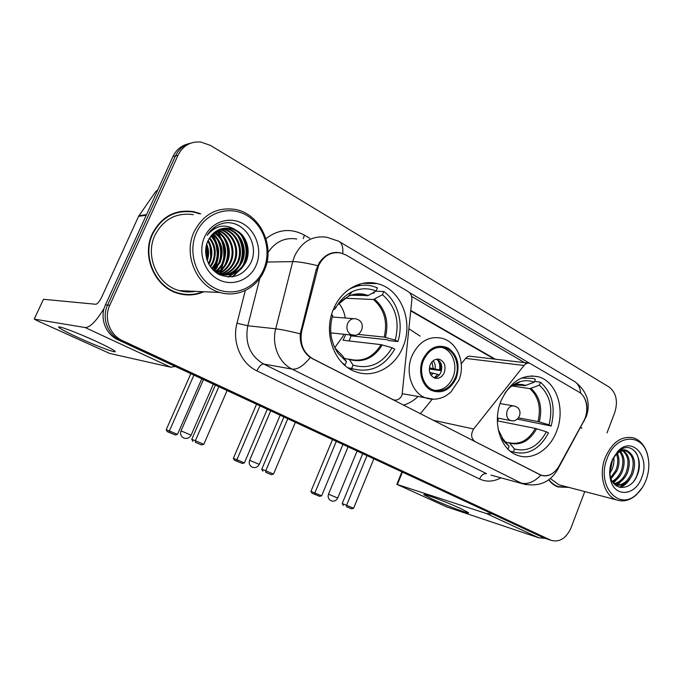 <?xml version="1.0" encoding="UTF-8"?>
<svg xmlns="http://www.w3.org/2000/svg" width="683" height="683" viewBox="0 0 683 683"><rect width="100%" height="100%" fill="white"/><g stroke="black" fill="none" stroke-linecap="round" stroke-linejoin="round"><path stroke-width="1.02" d="M312.788 358.737C303.158 352.795 299.478 343.549 301.741 330.999L318.5 265.824C323.537 255.749 330.99 251.464 340.86 252.983L346.264 255.135L408.058 291.496C410.79 293.331 412.054 296.14 411.84 299.931L402.056 395.039C400.059 399.12 397.182 400.716 393.434 399.837L312.37 358.669M501.049 400.878C491.922 422.657 500.639 450.131 517.765 455.416C532.322 460.837 549.798 449.679 556.577 431.383C565.592 409.399 556.585 381.43 538.341 376.785C522.444 373.746 510.013 381.78 501.049 400.878M333.594 308.921C322.504 333.475 334.755 365.772 356.714 372.081C374.625 378.245 395.15 366.711 402.936 346.998C413.983 322 400.964 288.73 377.144 283.607C360.479 279.21 341.355 289.993 333.594 308.921M417.894 396.592C413.591 400.784 408.75 403.627 403.38 405.121M578.996 392.076L529.684 363.245C527.575 362.758 525.697 363.501 524.032 365.473L473.643 429.001C470.578 434.217 471.048 438.409 475.026 441.56L541.038 475.155C548.193 477.067 554.22 474.002 559.129 465.96L583.641 421.18C589.327 411.286 587.021 396.464 578.996 392.076M408.997 328.805L420.105 336.113M528.309 363.083L471.091 356.355C469.059 355.894 467.249 356.569 465.661 358.396L461.264 363.766M432.228 399.231L420.318 413.77M200.725 213.762L193.596 211.645C175.207 209.16 161.436 216.545 152.283 233.782C141.193 256.543 155.229 287.62 178.417 293.485C187.193 295.91 195.654 295.329 203.807 291.735M185.528 294.825L191.658 294.424M548.688 479.825C551.292 483.274 554.417 485.656 558.054 486.97L568.819 487.38M557.661 486.825L559.223 486.996M192.837 211.499L193.46 211.662M551.966 473.746C548.389 475.983 544.684 476.452 540.842 475.172L310.287 357.474C303.047 352.069 299.7 344.181 300.255 333.816L316.203 269.554L319.388 262.545C325.099 254.563 332.058 251.318 340.279 252.795M583.692 396.746C586.33 400.699 587.371 405.335 586.817 410.654M215 268.65L217.476 260.377M215.606 240.903L212.328 234.295M188.329 143.84C181.371 145.522 176.248 149.765 172.961 156.569L105.43 304.883C99.325 317.561 105.464 334.329 117.997 339.793L543.489 537.734L548.842 539.57L120.199 340.202L547.066 538.93L551.224 540.364C559.616 542.533 566.224 538.341 571.039 527.797L584.776 491.572M105.43 304.883L107.581 305.079C101.443 317.834 107.615 334.704 120.199 340.202C107.615 334.704 101.443 317.834 107.581 305.079L175.463 155.903L107.581 305.079L109.758 305.284C103.594 318.116 109.792 335.088 122.436 340.612L550.677 540.133M190.916 143.106C183.915 144.787 178.767 149.056 175.463 155.903C178.767 149.056 183.915 144.787 190.916 143.106M409.416 292.555L529.53 363.211M411.559 296.362L526.243 363.629M581.873 428.19L580.729 427.302M607.016 432.911L614.768 412.464C618.158 401.194 616.254 392.708 609.065 387.013L210.432 145.394L200.682 142.013C190.446 141.33 182.89 145.735 177.998 155.237L109.758 305.284M186.63 211.406L180.414 211.491M543.489 537.734L545.256 538.375M214.599 268.573L216.656 262.443M217.51 256.928L217.595 255.468M214.453 239.118L212.046 234.593M78.699 337.812C67.31 332.578 60.676 329.095 58.789 327.362C56.023 324.732 77.299 332.647 95.936 341.252C105.848 345.837 112.055 349.047 114.539 350.874C119.602 354.605 98.053 346.699 78.699 337.812M80.85 334.653L94.928 340.791M104.166 308.246C96.269 321.172 89.934 327.609 85.162 327.55L34.261 319.098L36.745 320.481L109.664 353.427L170.716 367.206L85.162 327.55M175.275 366.438L170.716 367.206M34.227 319.089L43.464 299.291L95.799 304.268C97.549 303.944 99.581 301.434 101.895 296.721L138.589 216.323L155.792 191.428L157.747 189.985M263.612 269.597C272.022 250.618 264.372 225.475 246.657 215.341C229.07 204.917 205.199 212.729 196.422 232.664C187.381 252.445 196.234 278.715 214.573 288.03C232.792 297.643 255.459 288.713 263.612 269.597M264.304 270.417C275.488 246.7 260.436 213.881 235.328 209.45C217.023 206.821 203.269 214.283 194.066 231.827C182.933 254.99 196.858 286.612 219.926 292.469C237.599 297.882 256.97 287.936 264.304 270.417M221.258 269.375L223.162 263.356M223.87 259.429C224.63 253.376 224.101 247.408 222.282 241.526M221.027 238.068L218.475 232.937M217.894 231.972L217.015 230.632L217.8 231.921M215.256 228.242L214.488 227.302M193.4 214.675C176.274 212.319 163.459 219.166 154.947 235.208C144.651 256.356 157.722 285.229 179.305 290.616C184.632 292.119 189.959 292.358 195.27 291.342M220.216 271.569L220.592 270.681M221.036 269.58L222.667 264.261M223.29 261.119C224.289 254.631 223.879 248.194 222.043 241.808M220.515 237.411L218.321 232.835M180.525 211.918L174.336 213.087M199.846 213.873L193.571 212.072C175.36 209.613 161.726 216.912 152.668 233.987C141.688 256.518 155.587 287.278 178.545 293.075C186.911 295.389 195.014 294.928 202.851 291.692M208.178 240.348C212.507 247.502 213.028 254.99 209.749 262.793L208.921 264.389M207.803 241.15C211.704 248.177 212.072 255.399 208.913 262.81L208.511 263.621M209.672 237.65C215.657 245.171 216.81 253.538 213.122 262.742L210.543 266.942M209.297 238.265C214.872 245.709 215.871 253.88 212.276 262.75L210.142 266.37M211.226 235.524C218.799 243.199 220.575 252.249 216.545 262.682L212.14 268.948M210.834 236.019C218.014 243.669 219.627 252.565 215.691 262.69L211.739 268.487M212.831 233.791C221.941 241.423 224.331 251.037 220.02 262.622L213.711 270.579M212.43 234.192C221.155 241.85 223.392 251.335 219.149 262.639L213.318 270.195M214.488 232.34C225.083 239.767 228.105 249.841 223.546 262.562C221.753 266.43 218.987 269.546 215.247 271.919M214.069 232.681C224.297 240.168 227.157 250.14 222.667 262.579C220.959 266.25 218.355 269.264 214.872 271.612M216.178 231.136C227.473 235.652 232.638 251.165 227.132 262.503C224.98 267.087 221.582 270.562 216.955 272.927M215.751 231.417C226.739 236.139 231.639 251.378 226.227 262.511C224.161 266.933 220.925 270.323 216.511 272.705M217.911 230.145C230.367 233.723 236.685 250.328 230.76 262.434C228.25 267.727 224.246 271.484 218.739 273.695M217.476 230.376C229.65 234.209 235.669 250.541 229.847 262.451C227.43 267.565 223.58 271.253 218.295 273.516M219.687 229.351L220.114 229.445C233.398 232.16 240.723 249.654 234.448 262.374C231.554 268.385 226.918 272.355 220.549 274.293M220.191 274.387L219.354 274.583M219.243 229.531C232.493 232.271 239.776 249.705 233.518 262.392C230.726 268.223 226.244 272.141 220.097 274.165M219.627 274.293L219.072 274.438M221.505 228.745L223.802 229.129C237.155 231.87 244.514 249.491 238.196 262.315C234.329 269.896 228.327 274.122 220.191 274.984M221.053 228.882L222.871 229.206C236.216 231.938 243.558 249.534 237.249 262.323C233.586 269.606 227.849 273.806 220.037 274.916M223.367 228.318L227.541 228.805C240.971 231.571 248.356 249.329 241.995 262.246C237.121 271.347 229.795 275.573 220.02 274.908M222.897 228.404L226.602 228.882C240.015 231.648 247.391 249.372 241.039 262.263C236.463 270.929 229.531 275.172 220.242 275.01M236.864 230.683L231.17 228.489C220.84 226.858 213.096 230.974 207.956 240.834C202.219 252.761 207.837 268.863 219.328 274.566C232.613 279.578 242.994 275.881 250.473 263.459C260.693 244.497 243.208 218.628 223.503 223.239C216.588 224.886 211.149 228.916 207.197 235.311L207.222 235.276C216.05 224.861 225.945 223.324 236.864 230.683C247.033 236.284 251.131 251.259 245.854 262.178C240.22 272.423 231.904 276.495 220.908 274.395L215.657 272.244M224.792 228.113L230.393 228.557C243.874 231.341 251.284 249.21 244.881 262.195C239.255 272.423 230.948 276.478 219.977 274.387L217.689 273.644M206.71 244.036C208.972 249.577 209.152 255.16 207.265 260.795M206.36 245.291C208.016 250.012 208.17 254.768 206.838 259.557M212.507 229.292L213.403 229.317M204.524 237.112C197.643 252.223 204.319 272.278 218.338 279.501C232.263 286.954 249.765 280.192 256.074 265.448C262.579 250.815 256.612 231.426 242.96 223.717C229.403 215.794 211.192 221.89 204.524 237.112M179.347 293.741L185.588 294.399M241.304 235.285C247.195 245.188 247.69 255.374 242.781 265.824M240.407 269.589L232.066 276.897M237.701 235.831C243.336 245.487 243.822 255.399 239.161 265.567M236.77 269.426L232.894 273.661M232.229 274.224L228.079 277.008M223.828 238.043C228.455 246.648 228.907 255.459 225.185 264.492M220.489 238.598C224.869 246.939 225.313 255.468 221.821 264.201M217.203 239.161C221.343 247.22 221.77 255.476 218.5 263.911M213.967 239.724C217.86 247.511 218.278 255.468 215.239 263.604M206.223 245.88L206.693 259.088M243.575 238.376C247.22 246.23 247.613 254.255 244.762 262.46M241.953 268.052L232.698 276.82M239.972 239.05C243.353 246.563 243.737 254.23 241.133 262.059M238.316 267.856L233.774 273.294M232.988 273.977L228.506 277.025M213.762 227.84L214.863 228.455M217.834 230.504L222.726 235.644M226.15 241.902C228.438 247.912 228.762 254.042 227.14 260.274M224.306 267.044L219.636 272.927M212.302 229.334L212.823 229.676M215.376 231.674L219.371 236.122M222.829 242.67C224.844 248.27 225.151 253.965 223.768 259.753M220.933 266.831L216.426 272.662M213.344 233.313L216.059 236.6M219.567 243.472C221.301 248.638 221.591 253.88 220.438 259.199M217.612 266.626L214.377 271.194M211.44 235.276L212.797 237.078M216.349 244.326C217.817 249.013 218.082 253.769 217.151 258.592M214.334 266.413L212.481 269.333M210.074 246.264L210.706 257.149M207.026 247.425L207.538 256.219M348.654 368.205L353.12 368.922L351.677 368.419L353.051 365.123C369.358 369.648 382.36 363.843 392.076 347.715L381.037 344.642L343.097 340.254L345.675 334.457M344.283 358.344L349.346 359.471L353.051 365.123M351.011 292.298L351.694 292.315M372.517 293.058L374.028 293.109L374.54 291.897M375.676 291.24L383.795 291.504C397.848 301.579 403.824 323.418 397.856 341.56L388.815 340.578L387.261 339.724L351.105 335.857L349.124 340.945M349.44 368.7L353.478 369.042M353.12 368.922C370.673 373.114 384.538 366.523 394.723 349.158L392.076 347.715M351.677 368.419L348.108 367.847M344.283 364.876L345.06 364.995L342.029 362.716M397.856 341.56L395.226 340.1C399.914 321.36 395.653 306.232 382.446 294.74L383.795 291.504M331.537 314.735L332.681 315.358C328.779 329.334 330.546 341.97 338 353.265L346.452 361.691L345.06 364.995M382.446 294.74L373.481 299.513L344.838 298.206M357.866 334.371L384.17 337.095L395.226 340.1M346.452 361.691L342.798 356.048L335.959 349.098L342.798 356.048M361.17 285.383L357.124 284.982M351.122 295.235L368.171 295.551L376.034 291.035L377.392 287.799L372.261 286.057C364.21 284.162 356.364 285.332 348.706 289.549M376.034 291.035C368.188 287.842 360.265 288.055 352.266 291.667C345.487 294.945 340.074 300.221 336.019 307.487L334.602 306.701M336.019 307.487L334.525 309.408L333.364 309.484M351.105 335.857L349.209 334.832M343.78 334.26L343.037 336.198L334.892 347.493M338.905 303.312C342.251 307.512 344.377 312.413 345.265 318.013M201.809 378.783L177.478 434.397L175.3 434.96L167.284 431.647L166.2 429.752L190.83 373.678M166.2 429.752L169.401 430.956L193.912 375.112M167.284 431.647L169.538 432.501L169.401 430.956L177.478 434.397M175.3 434.96L169.538 432.501M218.85 386.706L195.372 440.714L203.807 444.317L227.106 390.556M215.384 385.101L191.761 439.357L195.372 440.714L195.466 442.345L201.494 444.915L203.807 444.317M201.494 444.915L195.466 442.345M191.761 439.357L192.93 441.38M510.432 451.335L513.514 452.061L514.41 448.979C527.549 452.274 538.204 446.537 546.366 431.767L535.361 428.412L497.352 420.848M505.582 441.892L509.646 443.156L514.41 448.979M534.524 381.396L540.509 382.232C552.257 392.759 555.808 407.35 551.164 426.03L517.313 419.089M498.59 418.227L497.497 420.873M513.514 452.061C527.976 455.621 539.638 449.243 548.492 432.928L546.366 431.767M513.249 451.967L510.372 451.292M551.164 426.03L549.047 424.852C553.145 407.964 549.917 394.74 539.365 385.169L540.509 382.232M498.189 429.462L504.455 441.901L509.125 446.23L507.981 449.141M539.365 385.169L529.906 388.644L512.13 385.98M518.517 417.851L538.025 421.556L549.047 424.852M509.125 446.23L501.783 438.11M517.483 384.64L524.757 385.716L534.208 382.198L535.361 379.253L532.817 378.356L521.547 378.058M534.208 382.198C529.752 380.422 525.107 380.226 520.284 381.609C514.384 383.419 509.262 387.252 504.933 393.118M342.943 444.437L321.633 495.841L319.601 496.336L312.003 493.203L310.919 491.419L332.493 439.579M310.919 491.419L314.854 492.955L336.301 441.346M312.003 493.203L314.761 494.279L314.854 492.955L321.633 495.841M319.601 496.336L314.761 494.279M366.984 455.621L346.588 505.283L353.598 508.28L373.849 458.814M362.741 453.649L342.2 503.584L346.588 505.283L346.435 506.666L351.446 508.801L353.598 508.28M351.446 508.801L346.435 506.666M342.2 503.584L343.361 505.463M423.537 360.283C418.414 372.081 423.801 387.321 433.918 390.172C443.276 392.196 450.413 388.038 455.339 377.708C460.436 365.823 454.921 350.396 444.428 347.775C435.378 346.033 428.412 350.2 423.537 360.283M434.695 390.394C442.84 390.556 448.919 386.211 452.949 377.349C458.037 365.507 452.522 350.131 442.046 347.519L440.885 347.237M430.162 364.876C428.318 371.296 429.88 375.71 434.832 378.126C438.947 378.98 442.089 377.144 444.266 372.594C446.11 366.148 444.522 361.734 439.493 359.343C435.438 358.541 432.33 360.385 430.162 364.876M434.14 377.861C437.214 377.4 439.485 375.479 440.97 372.115C442.772 366.105 441.389 361.777 436.83 359.147M440.339 362.212L440.74 370.63L429.3 368.999M436.881 359.164C439.442 362.067 440.33 365.67 439.562 369.99L440.74 370.63M429.394 367.821L439.562 369.99M434.2 377.861L437.786 374.352L438.973 374.993L438.375 375.898M437.786 374.352L429.727 372.448M267.284 409.237L244.377 462.912L242.26 463.441L234.431 460.214L233.347 458.361L256.543 404.242M233.347 458.361L236.916 459.727L259.975 405.847M234.431 460.214L236.941 461.179L236.916 459.727L244.377 462.912M242.26 463.441L236.941 461.179M287.765 418.773L265.747 470.766L273.507 474.079L295.363 422.307M283.915 416.98L261.76 469.238L265.747 470.766L265.73 472.277L271.262 474.642L273.507 474.079M271.262 474.642L265.73 472.277M261.76 469.238L262.921 471.202M432.296 499.128L423.904 494.688C422.222 492.878 446.631 502.048 460.521 508.485L468.325 512.54C471.552 515.05 446.58 505.719 432.296 499.128M492.4 513.966L486.416 513.539L396.866 484.358L446.614 506.871L538.793 537.82L486.416 513.539M545.188 538.349L538.793 537.82M646.152 479.901C649.192 471.355 649.653 463.048 647.527 454.963C642.285 432.612 615.579 434.183 607.161 458.464C595.909 485.63 619.088 512.062 636.949 493.997C640.919 490.343 643.984 485.639 646.152 479.901M648.491 459.642L647.399 454.084C644.863 445.606 640.27 440.211 633.619 437.905C621.65 435.506 612.164 442.114 605.172 457.721C598.308 474.89 604.276 496.037 616.74 499.956C623.459 502.116 629.999 500.417 636.351 494.868L642.464 487.38M581.224 428.07L580.576 427.584M613.778 457.303C614.273 461.486 613.684 465.567 612.011 469.528L609.706 473.643M612.694 459.061L610.756 469.238L609.714 471.355M617.372 453.392C619.66 458.566 619.549 464.338 617.065 470.689L611.037 478.749M616.536 454.11C618.363 459.172 618.115 464.602 615.793 470.399L610.679 477.699M620.548 451.523C624.68 456.748 625.227 463.526 622.179 471.859C620.036 476.734 616.869 480.115 612.677 482.01M619.78 451.864C623.442 457.14 623.818 463.706 620.898 471.56C618.952 476.034 616.075 479.278 612.25 481.319M623.502 450.771C629.555 455.433 630.844 462.861 627.361 473.037C624.271 479.628 619.933 483.325 614.341 484.127M622.785 450.874C628.351 455.74 629.444 463.031 626.055 472.747C623.22 478.885 619.191 482.54 613.949 483.692M609.697 471.868L610.218 475.966C613.223 491.692 631.254 490.744 637 475.701C643.958 460.692 634.422 443.113 622.742 448.526L617.304 452.317L612.66 459.002L616.911 452.991C621.274 449.141 625.261 448.782 628.881 451.915C634.84 456.645 636.078 464.081 632.595 474.241C628.275 482.958 622.503 486.501 615.289 484.887L615.042 484.802M625.619 450.814L625.961 450.917C633.209 454.895 634.977 462.57 631.28 473.942C627.31 482.061 621.931 485.707 615.144 484.887M628.881 451.915L627.156 451.164C623.263 450.046 619.515 451.232 615.912 454.707L612.344 459.71M614.717 455.527L616.647 453.444M611.814 461.025C609.612 467.095 609.134 473.088 610.38 478.996C613.974 497.847 635.497 496.319 641.738 477.468C650.404 456.696 632.159 435.763 617.97 451.173L611.814 461.025M556.218 486.202L557.328 486.433M548.936 479.645C551.505 483.026 554.579 485.357 558.156 486.655L568.171 487.21M550.378 478.51L558.779 484.751L561.469 485.451M617.167 452.026L617.902 451.284M634.849 451.25C640.611 457.448 640.253 472.269 633.901 481.011M626.542 482.42L619.686 487.32M621.479 481.054L616.518 485.092M616.348 485.186L615.835 485.451M616.476 479.697L613.163 482.71M630.196 478.544C627.54 482.855 624.262 485.835 620.369 487.474M625.167 477.033L617.381 485.118M617.031 485.314L616.228 485.741M620.207 475.522L613.462 483.103M610.465 472.499L609.714 473.823M392.204 399.418L392.648 399.504M317.177 269.751L316.152 269.751M301.741 330.999L300.742 330.888M474.548 441.449L475.026 441.56M539.69 474.565L539.186 474.437M465.661 358.396L524.032 365.473M432.851 420.165L473.643 429.001M540.842 475.172C534.285 481.933 527.78 484.58 521.308 483.129L292.119 369.119C278.92 362.878 271.424 344.813 275.719 328.796L292.725 261.606L294.663 255.886C301.92 241.475 312.66 235.276 326.884 237.291L338.495 241.15C341.867 242.798 343.293 246.922 342.764 253.521M317.621 265.67C306.539 262.972 298.24 261.623 292.725 261.606L266.993 262.033M580.678 393.263C580.123 387.21 577.716 383.061 573.464 380.832L339.63 241.825M300.255 333.816C289.233 331.101 281.055 329.428 275.719 328.796L247.792 325.748C244.676 343.114 249.978 355.877 263.689 364.03L292.119 369.119C297.489 369.742 303.551 365.857 310.287 357.474M557.541 468.478L556.986 470.681M526.32 484.725L491 475.12M584.81 418.73L584.033 421.274M265.96 238.666C278.246 229.189 291.052 228.002 304.37 235.106L309.783 238.273M500.912 477.827C493.655 481.78 486.527 482.164 479.534 478.979L256.91 370.852C241.014 363.527 231.861 342.166 236.975 323.238L245.317 290.48M177.998 155.237L172.961 156.569M122.436 340.612L117.997 339.793M296.823 239.016C284.965 237.163 275.36 241.645 268.018 252.462M259.864 278.237L247.792 325.748L236.975 323.238M256.91 370.852C259.07 366.37 261.324 364.09 263.689 364.03L486.518 473.635C483.684 473.302 481.353 475.078 479.534 478.979M304.37 235.106L303.32 238.64M495.337 359.207L410.807 310.458M146.23 215.273L138.589 216.323M43.464 299.291L34.261 319.098M138.948 215.691L146.521 214.641M157.218 191.155L155.792 191.428M214.266 268.573L215.965 263.834M217.271 253.162L216.289 245.598M213.574 237.983L211.841 234.815M215.785 267.796L218.236 257.628M216.835 243.344L213.002 234.636M348.945 359.087L349.278 359.198C362.494 362.323 373.08 357.474 381.037 344.642M335.029 348.279L336.582 350.37M385.408 337.351C389.156 321.642 385.545 308.921 374.566 299.197M349.346 359.471C363.006 363.091 373.977 358.242 382.275 344.915M333.825 345.632L338 353.265M384.17 337.095C387.842 321.625 384.281 309.1 373.481 299.513M368.171 295.551C361.538 293.024 354.87 293.289 348.176 296.337L337.513 304.959M367.087 295.876L364.141 294.928C359.318 293.733 354.494 293.997 349.67 295.713M348.859 296.021L339.178 302.56M213.344 384.153L191.146 435.105C189.507 438.042 187.091 439.041 183.889 438.085C180.927 436.505 179.971 434.106 181.012 430.896L191.138 435.139M354.989 335.285L350.883 334.636C347.152 332.058 346.059 328.344 347.613 323.486C349.5 319.695 352.257 318.15 355.894 318.841L357.952 319.576M509.023 442.686C519.797 445.068 528.574 440.313 535.361 428.412M539.314 421.881C542.609 407.734 539.869 396.592 531.084 388.473M509.646 443.156C520.677 445.777 529.675 440.979 536.642 428.753M501.8 438.145L504.387 440.415M538.025 421.556C541.26 407.614 538.545 396.644 529.906 388.644M525.936 385.536C522.188 384.162 518.303 384.042 514.29 385.203L511.413 386.296M524.757 385.716L517.236 384.657M514.504 385.075L512.045 385.81M348.082 446.827L328.497 494.176L337.718 498.027M511.755 420.771L509.783 420.233C506.786 418.107 505.958 414.854 507.298 410.474C508.963 406.897 511.319 405.42 514.359 406.044L515.998 406.65M456.201 378.177C460.248 365.055 457.567 355.015 448.15 348.04C437.521 343.651 429.018 347.57 422.632 359.787C417.894 371.185 421.923 385.562 431.024 390.258C441.722 394.262 450.114 390.232 456.201 378.177M411.96 355.886C418.867 341.688 428.693 335.78 441.457 338.179C457.542 341.696 466.002 363.476 458.856 380.209L450.934 391.982C447.058 395.218 443.993 397.13 441.739 397.719C436.693 399.521 431.63 399.683 426.568 398.215C412.31 394.1 404.686 372.559 411.96 355.886M433.748 399.231L402.492 393.724M259.292 464.346C257.747 467.181 255.442 468.145 252.386 467.24C249.56 465.738 248.629 463.433 249.611 460.333L259.284 464.372L280.158 415.23M433.21 360.726C434.934 362.963 435.558 365.653 435.088 368.777M432.032 361.836L433.15 368.359M433.321 373.123L431.11 375.351M431.391 372.696L430.299 373.951M402.389 472.09L397.386 484.452M392.768 399.7L393.434 399.837M541.038 475.155L540.313 474.967M362.844 283.317L377.144 283.607M531.536 375.881L538.341 376.785M491.188 475.172L523.007 483.863C538.614 487.192 550.174 482.369 557.687 469.409L586.33 416.425C590.889 402.799 587.047 391.197 574.813 381.618M551.224 540.364L544.035 537.965M494.338 359.087L410.756 310.919M192.162 211.832L193.596 211.645M60.65 327.183L58.789 327.362M219.977 274.387L220.908 274.395M219.277 229.522L220.114 229.445M222.871 229.206L223.802 229.129M226.602 228.882L227.541 228.805M230.393 228.557L231.17 228.489M176.829 292.99L178.545 293.075M179.305 290.616L219.926 292.469M354.093 294.535L364.141 294.928C358.985 293.511 353.666 293.98 348.176 296.337L352.266 291.667M203.466 379.552L181.029 430.862M330.768 332.886L352.121 335.14C360.983 337.615 366.447 323.879 358.251 319.738M353.563 318.662L332.211 316.989M502.756 439.647L504.455 441.901M518.756 384.606L523.554 385.314L514.29 385.203L520.284 381.609M328.489 494.193C327.592 497.156 328.497 499.358 331.195 500.793C334.107 501.646 336.284 500.724 337.726 498.009L357.089 451.019M497.403 417.996L510.551 420.557C518.653 423.084 523.87 410.722 516.348 406.837M513.24 405.847L500.076 403.542M442.046 347.519L444.428 347.775M437.487 359.087L439.493 359.343M270.707 410.833L249.619 460.308M424.655 494.586L423.904 494.688M396.883 484.324L401.92 471.876M647.527 454.963L647.399 454.084M625.961 450.917L627.156 451.164M610.218 475.966L610.38 478.996M615.912 454.707L616.911 452.991M617.304 452.317L617.97 451.173M555.953 486.074L558.156 486.655M558.779 484.751L616.74 499.956M636.949 493.997L636.351 494.868"/></g></svg>
